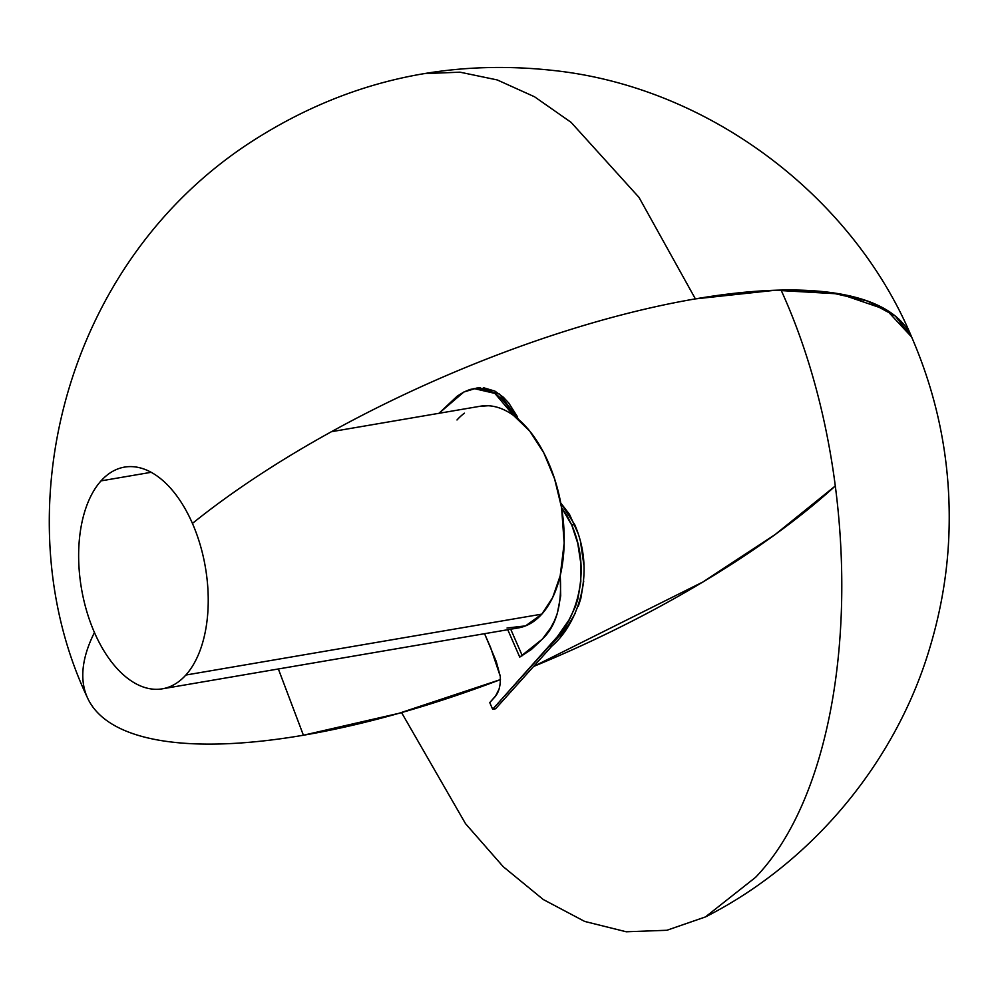 <?xml version="1.0" encoding="UTF-8"?>
<svg xmlns="http://www.w3.org/2000/svg" width="999" height="999" viewBox="0 0 999 999"><rect width="100%" height="100%" fill="white"/><g stroke="black" fill="none" stroke-linecap="round" stroke-linejoin="round"><path stroke-width="1.5" d="M101.024 480.881L151.161 472.302L101.024 480.881A112.462 62.875 80.3 0 1 192.432 523.414A449.837 150.899 -23.6 0 1 621.915 314.822A449.837 150.899 -23.6 0 1 911.612 336.963L895.366 316.096L867.594 301.061L829.133 292.307L781.081 290.097C871.478 488.099 859.252 769.642 755.581 877.334L705.419 916.945L666.882 930.269L626.248 931.78L584.665 921.428L543.256 899.512L503.171 866.633L465.522 823.676L401.548 712.574L500.449 679.595A449.837 150.899 -23.6 0 1 87.188 697.152A449.837 150.899 -23.6 0 1 94.443 632.504A112.462 62.875 80.3 0 1 101.024 480.881A112.462 62.875 80.3 0 1 124.475 467.107A112.462 62.875 80.3 0 1 192.432 523.414A112.462 62.875 80.3 0 1 185.851 675.037A112.462 62.875 80.3 0 1 162.4 688.811A112.462 62.875 80.3 0 1 94.443 632.504A112.462 62.875 80.3 0 1 101.024 480.881M162.4 688.811L518.369 627.909A112.462 62.875 -99.7 0 0 541.82 614.135L185.851 675.037L541.82 614.135L525.574 625.874L507.03 628.021M278.359 668.968L303.409 735.227L398.901 713.323L500.449 679.595M533.603 666.458L702.759 582.067L775.299 534.415L835.276 485.976A449.837 150.899 -23.6 0 1 533.603 666.458L702.759 582.067L775.299 534.415L835.276 485.976M705.419 916.945C812.949 862.387 895.329 761.762 929.082 650.212C941.308 610.289 947.964 570.267 949.05 530.144C950.886 463.211 938.411 398.826 911.612 336.963L911.612 336.963A449.837 150.899 -23.6 0 1 911.625 336.975L886.4 309.827L840.097 293.968L775.261 290.247L695.391 298.888L639.01 197.402L571.078 122.34L534.515 96.766L497.215 79.932L459.977 72.178L423.539 73.664M479.32 406.406L488.149 405.744C496.69 406.143 505.169 409.403 513.623 415.509L529.732 431.093L543.718 452.697L554.582 478.833L561.575 507.654A112.462 62.875 -99.7 0 0 513.623 415.509A112.462 62.875 -99.7 0 0 480.432 406.206L331.456 431.693M456.993 419.98A112.462 62.875 80.3 0 1 464.423 413.186M560.189 575.786L552.684 597.502L541.82 614.135A112.462 62.875 -99.7 0 0 560.189 575.786A112.462 62.875 -99.7 0 0 561.575 507.654L564.173 543.044L560.189 575.786L560.714 595.791L557.28 613.611L554.283 621.166L550.699 627.884L542.345 639.123L531.493 649.387L519.742 657.117L507.767 629.72L519.742 657.117L542.345 639.123C556.243 625.986 562.187 604.87 560.189 575.786M484.565 633.691L496.216 661.388L500.312 676.423L500.312 683.116L499.088 689.073L495.579 695.953L489.747 702.622L492.657 709.265L557.355 636.688L568.993 619.992L575.436 606.618L577.884 598.913L580.806 581.58L580.706 562.587L577.747 543.269L571.803 525.137L567.082 515.721L561.575 507.654L571.803 525.137L574.737 524.637L571.803 525.137C594.105 576.947 572.352 626.785 548.988 646.565L551.923 646.053L548.988 646.565L492.657 709.265L495.591 708.766L492.657 709.265L489.747 702.622L494.13 697.752C498.663 693.231 500.736 686.126 500.312 676.423L490.546 647.377L484.565 633.691M473.976 388.549L494.892 393.406L513.623 415.509L507.529 405.756L502.422 399.7L496.053 394.218L489.473 390.384L482.817 388.474L476.261 388.249L469.917 389.51L463.848 392.02L457.242 396.128L438.961 413.299L463.848 392.02L476.91 388.049L499.425 394.018L518.868 419.692M578.096 533.429L569.442 514.248L560.739 502.959L574.737 524.637C597.04 576.435 575.299 626.286 551.923 646.053L495.591 708.766L551.923 646.053M517.507 416.833L508.716 402.972L503.371 397.24L494.867 391.084L483.404 387.699M480.394 387.662L476.498 388.112M560.214 636.288L568.206 625.349L575.337 613.086M578.284 606.356L580.831 598.401L583.741 581.081M583.841 564.735L580.569 542.232M522.265 655.669L510.714 629.22L522.265 655.669M911.612 336.963C854.282 199.525 712.312 87.512 553.458 70.479C444.73 58.516 344.38 82.055 252.41 141.096C62 263.549 1.936 516.67 87.188 697.152"/></g></svg>
